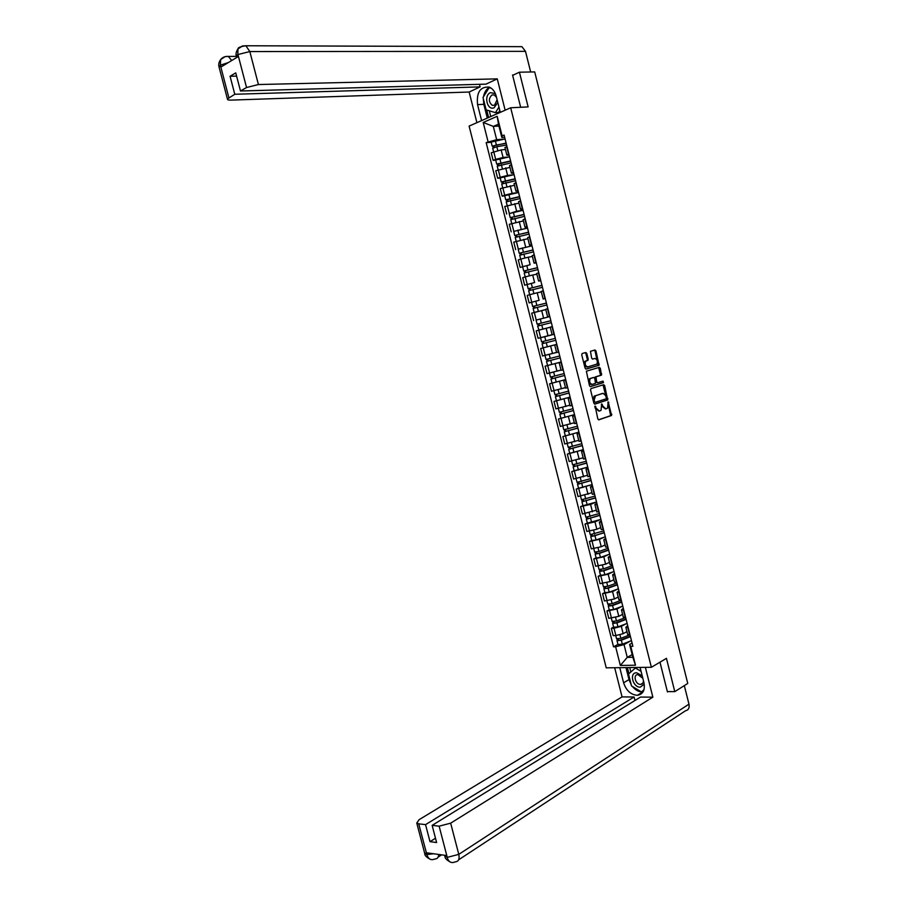 <?xml version="1.0" encoding="UTF-8"?>
<svg xmlns="http://www.w3.org/2000/svg" width="908" height="908" viewBox="0 0 908 908"><rect width="100%" height="100%" fill="white"/><g stroke="black" fill="none" stroke-linecap="round" stroke-linejoin="round"><path stroke-width="1.36" d="M595.126 406.035L597.827 418.94L598.826 419.825L611.583 415.467L608.19 401.801L607.52 408.225L605.897 408.906L602.764 406.069L601.698 403.901L601.028 410.359L599.371 411.063L596.204 408.203L595.126 406.035M586.784 353.439L585.796 352.52L582.164 353.507L581.733 354.835L585.081 368.16L586.08 369.091L599.053 365.288L595.966 350.931L594.978 350L590.45 351.317L591.664 358.161L592.652 359.08L594.785 358.478C597.35 359.273 598.043 361.157 596.851 364.131L587.885 366.877C585.285 366.106 584.582 364.21 585.774 361.202L587.998 360.317L588.214 359.125L586.784 353.439L585.07 352.713M510.682 107.768L528.138 106.917L519.421 72.197L534.699 71.914L687.753 683.452L674.792 691.635L666.438 658.345L651.376 667.289L510.682 107.768L469.118 126.099L606.238 667.834L651.376 667.289M590.983 388.59L590.552 389.941L593.889 403.243L594.876 404.139L607.702 399.951L604.649 385.594L603.672 384.697L590.983 388.59M589.485 385.718L586.364 371.19L599.325 367.354L600.313 368.273L601.505 375.106L595.966 376.865L596.692 381.837L597.68 382.733L603.003 381.122L603.525 382.597L590.484 386.626L589.485 385.718M519.421 72.197L512.645 75.353M667.369 691.601L674.792 691.635M627.655 634.454L630.05 635.067M626.009 623.819L621.31 626.35L614.024 628.222L615.874 635.566L623.16 633.682L626.94 631.616M615.874 635.566L613.172 635.657L611.322 628.336L613.604 627.11M628.188 627.655L625.862 627.315L627.689 625.669M614.024 628.222L611.322 628.336M623.263 616.997L625.646 617.553M609.245 609.824L606.941 611.016L608.791 618.348L618.791 616.339L622.582 614.33M623.773 610.131L621.458 609.847L623.308 608.269M621.674 606.521L616.929 608.996L606.941 611.016M618.859 599.53L621.22 600.006M604.876 592.515L602.56 593.673L604.422 601.005L614.41 598.974L618.223 597.021M619.347 592.572L617.043 592.345L618.915 590.836M617.349 589.213L612.548 591.619L602.56 593.673M614.444 582.028L616.793 582.437M600.494 575.184L598.179 576.308L600.04 583.651L610.017 581.574L613.853 579.69M614.92 575.002L612.628 574.821L614.512 573.379M613.014 571.87L608.167 574.219L598.179 576.308M610.028 564.504L612.367 564.855M596.113 557.841L593.787 558.919L595.648 566.274L605.625 564.163L609.484 562.347M610.494 557.41L608.212 557.274L610.108 555.9M608.689 554.504L603.775 556.797L593.787 558.919M605.613 546.968L607.929 547.24M591.732 540.464L589.394 541.509L591.256 548.875L601.232 546.73L605.08 544.982M606.056 539.783L603.786 539.715L605.704 538.399M604.353 537.116L599.371 539.352L589.394 541.509M601.187 529.398L603.491 529.614M587.34 523.065L584.99 524.075L586.852 531.452L596.828 529.273L600.721 527.571M601.607 522.145L599.348 522.123L601.289 520.874M600.029 519.705L594.967 521.884L584.99 524.075M596.749 511.817L599.042 511.953M582.936 505.654L580.575 506.619L582.448 514.007L596.193 510.217M597.158 504.473L594.91 504.507L596.862 503.338M595.716 502.272L590.563 504.394L580.575 506.619M592.311 494.202L594.581 494.27M578.532 488.209L576.171 489.14L578.033 496.54L591.937 492.715M592.697 486.79L590.461 486.881L592.447 485.769M591.403 484.804L576.171 489.14M587.873 476.575L590.121 476.575M574.128 470.753L571.745 471.638L573.618 479.049L587.226 475.372M588.236 469.073L586.012 469.22L588.009 468.176M587.124 467.314L571.745 471.638M583.424 458.926L585.66 458.846M569.713 453.262L567.318 454.125L569.191 461.536L583.129 457.768M583.765 451.344L581.563 451.537L583.572 450.572M582.868 449.789L567.318 454.125M578.964 441.243L581.188 441.106M578.929 432.151L562.892 436.578L564.765 444.001L578.101 440.482M579.293 433.581L577.102 433.842L579.134 432.934M578.657 432.231L562.892 436.578M574.503 423.548L576.716 423.332M558.454 419.008L574.526 414.627L558.454 419.008L560.338 426.442L574.299 422.731M574.821 415.807L572.63 416.114L574.685 415.274M570.042 405.819L572.233 405.536M554.016 401.427L570.111 397.102L554.016 401.427L555.889 408.872L569.884 405.184M570.337 397.999L568.158 398.362L570.235 397.602M565.571 388.079L567.738 387.727M549.567 383.812L565.684 379.555L549.567 383.812L551.451 391.269L565.446 387.614M565.843 380.18L563.686 380.6L565.775 379.896M561.087 370.305L563.244 369.885M547.955 365.402L545.118 366.185L547.002 373.642L560.418 370.18M561.348 362.326L559.203 362.803L561.303 362.179M561.258 361.986L545.118 366.185M556.842 344.461L554.709 344.983L556.604 352.531L558.749 352.02M540.657 348.524L556.82 344.382L540.657 348.524L542.541 355.993L556.581 352.395L546.888 354.926M554.709 344.983L556.831 344.427M551.928 334.87L538.081 338.332L554.243 334.133M552.336 326.562L550.214 327.152L552.109 334.7M540.26 329.774L550.237 327.255L536.185 330.853L538.081 338.332M549.771 316.393L547.615 316.847L549.726 316.234M536.435 319.979L549.828 316.597L536.095 320.104M547.819 308.641L545.708 309.288L547.615 316.847M545.799 309.617L531.713 313.147L533.609 320.637M545.288 298.584L543.109 298.97L545.209 298.301M539.091 300.31L529.137 302.92L539.091 300.31L537.196 292.785L529.818 294.669L527.242 295.418L529.137 302.92M543.302 290.708L541.213 291.445M541.338 291.922L537.196 292.785M540.793 280.754L538.603 281.071L540.691 280.345M534.608 282.536L524.654 285.191L534.608 282.536L532.712 275.011L525.323 276.883L522.758 277.678L524.654 285.191M538.773 272.74L536.707 273.546M536.866 274.205L532.712 275.011M536.299 262.911L534.086 263.15L536.163 262.367M530.124 264.739L520.171 267.429L530.124 264.739L528.229 257.202L520.829 259.086L518.275 259.904L520.171 267.429M534.245 254.751L532.19 255.636M531.509 256.623L528.229 257.202M531.793 245.035L529.557 245.205L531.623 244.366M518.207 249.223L531.702 245.898M529.704 236.738L527.673 237.692M527.923 238.702L513.78 242.118L515.676 249.643M527.287 227.136L525.028 227.238L527.083 226.342M527.525 228.078L513.712 231.427L527.015 228.18M525.164 218.703L523.144 219.736M523.439 220.916L509.286 224.299L511.181 231.846M522.77 209.215L520.5 209.249L522.543 208.295M509.229 213.664L516.629 211.224L522.395 210.429M520.613 200.645L518.616 201.746M518.956 203.108L504.78 206.468L506.687 214.016M518.252 191.27L515.96 191.225L517.98 190.215M504.734 195.844L502.169 196.162L504.712 195.209L512.112 193.336L517.787 192.644M516.062 182.565L514.076 183.734M514.461 185.277L500.263 188.603L502.169 196.162M513.724 173.303L511.408 173.19L513.429 172.123M500.229 178.013L497.663 178.286L500.183 177.298L507.606 175.426L513.213 174.835M511.499 164.462L509.524 165.71M509.819 167.435L495.745 170.715L497.663 178.286M509.195 155.313L506.857 155.132L508.866 154.008M495.723 160.16L493.135 160.387L495.666 159.365L503.077 157.493L508.639 156.993M506.925 146.336L504.973 147.652M505.381 149.548L501.159 149.899L491.228 152.816L493.135 160.387M630.334 641.093L624.034 644.601L627.258 657.381L632.842 657.279L629.607 644.442L632.07 643.057M632.161 654.589L627.258 657.381L620.346 665.439L615.624 646.768L624.034 644.601M629.607 644.442L630.742 646.36L635.498 665.235L620.346 665.439M504.655 137.301L501.84 137.505L498.481 124.18L493.316 126.405L496.665 139.673L486.166 142.658L613.536 646.825L615.624 646.768M488.095 141.841L483.204 122.455L497.175 116.315L502.113 135.928L501.84 137.505M630.742 646.36L632.887 646.303L504.099 135.088L502.113 135.928M498.946 126.053L493.316 126.405L483.204 122.455M496.665 139.673L504.076 139.128M617.962 644.374L613.536 646.825M491.205 142.272L486.166 142.658M635.498 665.235L632.842 657.279M498.481 124.18L497.175 116.315M594.797 406.534L595.308 408.384L599.008 411.131M605.534 408.975L601.868 406.239L601.368 404.412M598.463 419.814L610.687 415.637L607.861 402.312M594.558 404.128L606.816 400.133L603.06 384.879M594.57 401.676L595.262 402.312L606.362 398.748L606.26 396.194L603.128 393.334L595.535 395.729L594.161 400.053L594.57 401.676L593.673 401.858L595.194 402.323M602.526 393.459L603.128 393.334M593.673 401.858L594.002 396.285L602.231 393.516M597.6 382.756L595.796 382.03L594.854 378.273L595.285 376.945L600.608 375.299L598.667 367.547M590.211 386.626L602.503 382.87L602.333 381.326M590.802 378.352L590.245 378.681C589.02 381.712 589.701 383.607 592.311 384.368L595.478 383.346L594.763 378.375L593.764 377.467L589.349 378.874C588.123 381.905 588.815 383.8 591.426 384.561L592.107 384.413M592.947 377.649L593.764 377.467M589.905 378.545L592.879 377.66M587.748 366.9L586.988 367.082C584.4 366.31 583.696 364.426 584.888 361.407L587.113 360.533L587.328 359.33L585.898 353.655M594.002 358.66L594.785 358.478M592.459 359.091L593.9 358.694M585.853 369.102L598.156 365.493L595.08 351.135L594.252 350.204M629.221 635.089L620.856 638.324L616.521 638.687M630.356 636.27L620.539 640.083L618.473 640.322L618.473 638.937M630.458 636.667L621.333 640.208L617.031 640.707L617.338 639.028M631.457 640.651L622.343 644.203L618.008 644.555M618.847 640.412L617.588 640.026M625.567 617.553L616.487 620.993L612.162 621.401M626.021 619.04L616.169 622.775L614.114 623.024L614.103 621.617M626.111 619.415L616.963 622.888L612.673 623.41L612.968 621.708M627.11 623.399L617.973 626.883L613.649 627.269M614.489 623.115L613.229 622.763M621.288 600.245L612.106 603.65L607.793 604.092M621.674 601.777L611.799 605.443L609.745 605.715L609.722 604.263M621.753 602.129L612.582 605.545L608.303 606.101L608.587 604.376M622.763 606.113L613.592 609.54L609.279 609.972M610.108 605.795L608.871 605.488M631.219 684.757L629.006 679.604L623.603 682.805C626.27 690.659 630.878 694.824 637.439 695.29C643.068 694.268 645.236 690.091 643.954 682.771L640.083 667.425M623.603 682.805L619.778 667.675M614.682 667.732L622.059 696.901L634.09 697.004L425.557 824.623L418.713 823.84L426.885 854.723L426.51 852.782L446.554 855.529L447.258 857.368L439.131 826.166L450.663 823.17L458.79 854.371L688.968 704.154L684.314 685.619M634.964 700.477L634.09 697.004M435.5 838.232L430.006 841.671L436.612 842.522L432.14 825.372L640.526 697.06L652.863 697.162L450.663 823.17M645.372 667.369L652.863 697.162M622.059 696.901L419.11 819.674L416.772 823.045L418.713 823.84M688.968 704.154C689.637 707.911 688.491 710.113 685.551 710.737L458.631 859.819M432.14 825.372L439.131 826.166M430.006 841.671L425.557 824.623M667.982 691.601L667.448 691.93L659.98 662.182M632.456 686.516C635.589 690.262 639.039 692.089 642.796 692.01L642.989 691.998M629.006 679.604L625.975 667.596M641.831 691.692L643.67 690.648M627.394 667.584L628.938 673.679M629.732 667.55L630.844 671.988M433.513 853.747L426.976 854.553M433.808 859.388C430.574 860.319 428.27 858.775 426.885 854.746M454 862.294C450.811 863.202 448.529 861.613 447.179 857.549M500.285 112.354L496.199 96.123C494.928 91.538 492.613 88.53 489.242 87.111C480.275 86.453 476.382 92.287 477.551 104.602L481.592 120.594M505.154 110.209L497.266 78.871L485.996 84.138L240.484 90.993L246.545 87.531L237.941 54.537L238.237 56.568L221.053 66.976L220.44 64.956M479.481 84.319L480.128 86.884L469.152 92.026L231.018 100.107C228.487 100.164 227.284 99.789 227.409 98.972L234.775 94.262L480.128 86.884M476.893 122.659L469.152 92.026M497.266 78.871L258.417 84.535L246.545 87.531M518.922 46.66L521.918 46.671L525.494 51.347L530.658 71.982M240.484 90.993L235.751 72.878L230.064 76.249L234.775 94.262M513.429 74.989L512.555 75.001L520.659 107.28M230.064 76.249L236.602 76.136M489.56 87.236C486.404 88.973 484.384 92.117 483.521 96.645M483.294 98.563L483.816 104.329L477.551 104.602M487.29 118.085L483.816 104.329M486.711 110.027L488.595 117.507M489.299 110.81L490.751 116.553M237.136 57.238L236.239 56.16L237.737 54.65M242.436 46.002L237.987 48.941L237.794 54.355M225.071 56.659L220.667 59.542L220.372 65.228L228.85 97.644M642.194 675.813L636.599 672.76C629.006 672.487 632.785 687.504 640.231 687.174L644.249 684.212M642.819 678.265L637.825 674.565C632.763 674.576 635.452 684.655 640.458 684.416L640.651 684.416C642.478 684.167 643.409 682.93 643.42 680.682M643.988 689.751L641.423 691.941L631.514 685.949L628.518 674.042L635.396 667.993L641.082 671.364M636.281 667.471L635.396 667.993M643.715 690.534L641.423 691.941M495.337 93.569L490.388 92.65C483.408 95.465 487.358 111.117 494.179 107.689L497.8 102.479M496.483 97.247L494.145 94.909L491.92 94.988C488.413 98.597 488.549 102.048 492.318 105.351L494.508 105.271L497.119 99.767M499.82 110.526L498.571 112.49L495.428 112.649L486.143 109.857L483.011 97.451L489.128 87.679L491.432 88.337M490.377 87.633L489.128 87.679M498.969 107.121L495.428 112.649M616.918 582.936L607.724 586.284L603.423 586.761M617.315 584.491L607.429 588.1L605.375 588.384L605.341 586.897M617.395 584.82L608.201 588.168L603.922 588.77L604.206 587.011M618.405 588.815L609.211 592.186L604.91 592.652M605.738 588.452L604.501 588.18M612.56 565.616L603.343 568.885L599.042 569.418M612.957 567.194L603.037 570.723L600.994 571.03L600.948 569.509M613.036 567.5L603.82 570.78L599.541 571.416L599.825 569.634M614.046 571.495L604.83 574.798L600.529 575.309M601.357 571.087L600.131 570.848M608.19 548.262L598.94 551.474L594.649 552.041M608.587 549.873L598.656 553.335L596.601 553.653L596.556 552.087M608.666 550.157L599.428 553.369L595.16 554.028L595.432 552.234M609.677 554.164L600.438 557.387L596.147 557.943M596.965 553.698L595.75 553.505M603.809 530.896L590.257 534.642M604.217 532.531L594.252 535.913L592.209 536.253L592.152 534.653M604.285 532.78L590.768 536.628L591.029 534.801M605.295 536.798L596.045 539.965L591.755 540.555M592.572 536.288L591.369 536.129M599.428 513.497L585.864 517.231M599.847 515.154L587.817 518.831L587.748 517.197M599.904 515.392L586.364 519.206L586.625 517.356M600.914 519.41L587.362 523.144M588.168 518.854L586.977 518.74M595.035 496.086L581.46 499.786M595.466 497.766L583.413 501.386L583.345 499.718M595.523 497.981L581.96 501.761L582.21 499.888M596.533 501.999L582.959 505.722M583.765 501.398L582.573 501.318M590.643 478.641L577.057 482.33M591.074 480.355L579.009 483.919L578.918 482.216M591.131 480.548L577.556 484.305L577.794 482.398M592.141 484.577L578.555 488.266M579.349 483.919L578.18 483.885M586.25 461.185L572.642 464.851M586.682 462.921L574.594 466.428L574.503 464.68M586.727 463.091L573.141 466.814L573.765 466.428L573.379 464.885M587.748 467.121L574.14 470.787M574.934 466.428L573.765 466.428M581.846 443.706L568.215 447.338M582.289 445.465L570.167 448.927L570.065 447.133M582.323 445.612L568.714 449.301L569.35 448.949L568.953 447.349M583.345 449.642L569.736 453.342L568.714 449.301M570.519 448.904L569.35 448.949M577.431 426.204L563.8 429.813M574.31 422.776L573.425 423.026M577.885 427.986L565.741 431.391L565.639 429.563M577.919 428.111L564.288 431.765L564.935 431.436L564.515 429.79M566.093 431.357L564.935 431.436M573.016 408.679L559.373 412.3L558.375 408.362M569.884 405.229L568.612 405.581M573.481 410.484L561.314 413.832L561.189 411.971M573.504 410.586L559.861 414.207L560.508 413.912L560.077 412.209M560.883 418.259L559.861 414.207M561.655 413.798L560.508 413.912M568.601 391.121L554.924 394.696M565.457 387.659L563.505 388.193M569.066 392.971L556.876 396.263L556.752 394.356M569.078 393.039L555.424 396.637L556.082 396.365L555.639 394.605M557.217 396.206L556.082 396.365M564.174 373.551L550.486 377.115L549.465 373.075M561.03 370.067L557.557 370.997M552.961 372.223L550.191 372.904M564.64 375.424L552.439 378.659L552.302 376.718M564.651 375.469L550.974 379.033L551.644 378.795L551.19 376.979M550.974 379.033L551.996 383.074M552.768 378.591L551.644 378.795M559.737 355.959L546.037 359.477M556.593 352.452L545.549 355.255M561.246 361.94L551.758 364.449L550.736 360.374L560.225 357.877L547.989 361.032L547.842 359.057M550.736 360.374L546.525 361.407L547.206 361.202L546.73 359.33M551.758 364.449L547.547 365.47M548.319 360.964L547.206 361.202M541.588 341.839L555.299 338.344L541.588 341.839L540.555 337.765L554.277 334.28M556.808 344.336L547.297 346.777L546.275 342.691L555.787 340.262L543.529 343.394L543.381 341.385M546.275 342.691L542.076 343.769L542.757 343.587L542.28 341.669M547.297 346.777L543.097 347.843L542.076 343.769M543.869 343.303L542.757 343.587M550.861 320.74L537.127 324.167L536.095 320.093M550.861 320.706L537.127 324.167M539.397 325.609L538.921 323.702M551.349 322.635L537.615 326.097L539 330.103M550.237 327.232L538.637 330.171M538.296 325.893L537.82 324.031M546.423 303.102L532.655 306.473L531.634 302.409M546.412 303.045L532.655 306.473M534.926 307.88L534.449 305.996M546.9 304.974L533.144 308.425M545.776 309.571L542.416 310.377M537.309 311.614L535.084 312.204M533.825 308.187L533.359 306.359M541.974 285.441L528.184 288.755L527.162 284.692M541.951 285.362L528.184 288.755M530.442 290.129L529.977 288.267M542.439 287.291L528.683 290.719M541.327 291.877L539.386 292.331M529.341 290.447L528.899 288.676M537.513 267.758L523.712 271.027L522.679 266.963M537.491 267.656L523.712 271.027M525.959 272.355L525.494 270.527M537.979 269.585L524.2 272.956L525.199 276.929M536.855 274.159L535.584 274.454M524.858 272.684L524.427 270.97M533.064 250.052L519.228 253.264L518.196 249.201M533.03 249.927L519.228 253.264M531.997 245.841L518.184 249.155M521.464 254.569L521.01 252.753M533.518 251.868L519.728 255.239M520.375 254.91L519.955 253.241M528.592 232.323L514.734 235.478L513.701 231.37M528.558 232.176L514.734 235.478M516.97 236.75L516.516 234.956M529.046 234.116L515.222 237.419L516.198 241.301M527.911 238.668L527.287 238.804M515.88 237.102L515.472 235.49M524.12 214.572L510.239 217.67L509.218 213.618M524.075 214.401L510.239 217.67M523.042 210.304L509.195 213.562M512.464 218.907L512.021 217.137M524.563 216.342L510.739 219.668M511.374 219.271L510.988 217.704M519.648 196.809L506.494 199.908L505.733 199.839L504.712 195.787M519.592 196.605L505.733 199.839M518.559 192.496L504.7 195.719M507.958 201.043L507.515 199.306M520.08 198.546L506.244 201.848M506.868 201.428L506.494 199.908M515.165 179.012L501.988 182.088L501.227 181.986L500.206 177.945M515.108 178.785L501.227 181.986M514.064 174.677L500.195 177.866M503.441 183.166L503.009 181.441M515.596 180.737L501.738 184.006M502.362 183.552L501.988 182.088M510.671 161.193L497.493 164.246L496.721 164.11L495.7 160.069M510.614 160.943L496.721 164.11M509.57 156.823L495.677 159.99M498.923 165.256L498.492 163.553M511.102 162.895L497.232 166.141M497.845 165.653L497.493 164.246M506.176 143.351L495.654 145.155L492.976 146.381L492.204 146.211L491.183 142.17M506.108 143.078L492.204 146.211M505.075 138.958L491.16 142.079M494.395 147.323L493.975 145.643M506.596 145.03L496.824 146.71L492.715 148.254M493.316 147.732L492.976 146.381M498.276 169.717L500.183 177.298M502.794 187.638L504.712 195.209M507.311 205.537L509.229 213.096M511.828 223.402L513.735 230.961M516.334 241.256L518.241 248.803M520.829 259.086L522.736 266.612M525.323 276.883L527.23 284.408M529.818 294.669L531.713 302.182M534.301 312.42L536.197 319.934M538.773 330.16L540.669 337.663M543.245 347.877L545.14 355.357M547.717 365.561L549.601 373.04M552.178 383.233L554.062 390.701M556.627 400.882L558.511 408.339M561.076 418.497L562.96 425.943M565.525 436.101L567.398 443.535M569.963 453.682L571.836 461.105M574.389 471.229L576.262 478.652M578.816 488.765L580.689 496.177M583.242 506.278L585.104 513.678M587.658 523.768L589.519 531.157M592.061 541.225L593.923 548.614M596.465 558.67L598.327 566.047M600.869 576.092L602.719 583.458M605.261 593.491L607.111 600.846M609.643 610.868L611.493 618.212M493.748 151.772L495.666 159.365M501.159 149.899L503.077 157.493M505.688 167.844L507.606 175.426M511.17 164.586L513.099 172.248M510.205 185.765L512.112 193.336M515.733 182.69L517.662 190.339M514.722 203.653L516.629 211.224M520.284 200.77L522.214 208.409M519.228 221.529L521.135 229.088M524.835 218.817L526.754 226.455M523.723 239.383L525.63 246.919M529.375 236.852L531.293 244.468M533.915 254.853L535.834 262.469M538.444 272.843L540.362 280.447M542.973 290.798L544.879 298.391M541.679 310.547L543.563 318.05M547.49 308.743L549.397 316.325M546.151 328.287L548.035 335.778M552.007 326.653L553.914 334.223M550.611 345.993L552.507 353.484M556.513 344.541L558.42 352.1M555.072 363.688L556.956 371.168M561.008 362.406L562.915 369.965M559.532 381.349L561.416 388.817M565.502 380.259L567.409 387.795M563.981 398.998L565.866 406.455M569.997 398.079L571.892 405.604M568.419 416.624L570.303 424.07M574.48 415.875L576.376 423.4M572.857 434.217L574.741 441.663M578.964 433.649L580.848 441.163M577.295 451.798L579.168 459.232M583.435 451.401L585.32 458.903M581.722 469.357L583.594 476.768M587.896 469.13L589.791 476.621M586.137 486.881L588.009 494.293M592.356 486.836L594.241 494.315M590.563 504.394L592.425 511.794M596.817 504.519L598.701 511.999M594.967 521.884L596.828 529.273M601.266 522.179L603.15 529.648M599.371 539.352L601.232 546.73M605.704 539.817L607.588 547.274M603.775 556.797L605.625 564.163M610.142 557.433L612.026 564.878M608.167 574.219L610.017 581.574M614.58 575.025L616.453 582.471M612.548 591.619L614.41 598.974M619.006 592.595L620.879 600.029M616.929 608.996L618.791 616.339M623.421 610.142L625.294 617.565M621.31 626.35L623.16 633.682M627.837 627.678L629.709 635.078M506.607 146.472L508.537 154.133M595.308 408.384L596.204 408.203M601.482 404.707L602.379 404.525M601.868 406.239L602.764 406.069M607.974 402.596L608.859 402.414M610.925 414.4L611.822 414.23M610.516 415.739L611.413 415.569M594.922 406.841L595.818 406.659M603.752 385.786L604.649 385.594M607.043 398.907L607.94 398.726M606.635 400.235L607.52 400.053M594.638 395.911L595.535 395.729M593.265 400.235L594.161 400.053M599.416 368.466L600.313 368.273M600.824 374.096L601.72 373.892M600.404 375.413L601.3 375.22M595.285 376.945L596.17 376.752M594.854 378.273L595.75 378.08M595.796 382.03L596.692 381.837M602.503 382.87L603.389 382.677M587.328 359.33L588.214 359.125M586.897 360.658L587.782 360.453M585.478 361.055L586.375 360.851M595.08 351.135L595.966 350.931M598.372 364.29L599.257 364.085M597.952 365.606L598.837 365.402M620.856 638.324L619.982 634.874M622.343 644.203L621.333 640.208M616.487 620.993L615.601 617.508M617.973 626.883L616.963 622.888M612.106 603.65L611.22 600.12M613.592 609.54L612.582 605.545M447.258 857.368L458.79 854.371C459.698 858.934 458.642 861.408 455.623 861.794L454.079 862.26M438.678 854.451C438.553 857.311 437.418 858.798 435.272 858.923L433.888 859.354M424.569 852.862L426.737 854.519M444.727 855.586L447.031 857.334M525.494 51.347L249.825 51.552L258.417 84.535M220.667 59.542C222.608 57.227 225.161 56.182 228.339 56.421L225.445 56.568M236.216 56.398L228.339 56.421L231.71 60.518M242.708 45.922L245.886 45.763L249.825 51.552L237.941 54.537M219.112 67.249L220.372 65.228M228.373 62.538L220.565 65.104M607.724 586.284L606.828 582.709M609.211 592.186L608.201 588.168M603.343 568.885L602.424 565.275M604.83 574.798L603.82 570.78M598.94 551.474L598.02 547.819M600.438 557.387L599.428 553.369M594.547 534.04L593.616 530.351M596.045 539.965L595.024 535.936M590.143 516.584L589.201 512.85M591.641 522.509L590.62 518.479M585.728 499.094L584.775 495.325M587.226 505.041L586.216 501M581.313 481.592L580.348 477.778M582.811 487.539L581.801 483.499M576.898 464.067L575.922 460.208M578.396 470.026L577.375 465.986M572.471 446.52L571.484 442.627M573.97 452.49L572.948 448.439M568.033 428.951L567.035 425.012M569.543 434.921L568.521 430.869M563.596 411.358L562.585 407.374M565.105 417.339L564.084 413.276M559.146 393.743L558.136 389.725M560.656 399.736L559.634 395.661M554.697 376.105L553.676 372.042M556.218 382.098L555.185 378.034M550.248 358.444L549.215 354.37M545.787 340.761L544.755 336.686M541.316 323.066L540.283 318.969M542.836 329.082L541.804 324.996M536.844 305.338L535.811 301.24M538.365 311.353L537.332 307.267M532.372 287.586L531.328 283.489M533.881 293.568L532.86 289.516M527.877 269.812L526.844 265.704M529.387 275.771L528.377 271.753M523.394 252.015L522.361 247.907M524.892 257.94L523.882 253.956M518.899 234.196L517.855 230.076M520.386 240.098L519.387 236.137M514.393 216.354L513.361 212.234M515.88 222.222L514.881 218.295M509.887 198.489L508.843 194.357M511.363 204.323L510.375 200.441M505.37 180.601L504.337 176.47M506.846 186.412L505.87 182.553M500.853 162.691L499.809 158.548M502.317 168.468L501.352 164.643M496.336 144.758L495.291 140.615M497.777 150.501L496.824 146.71M504.939 147.482L506.857 155.132M625.862 627.315L627.723 634.703M621.458 609.847L623.319 617.236M617.043 592.345L618.915 599.745M612.628 574.821L614.5 582.232M608.212 557.274L610.074 564.708M603.786 539.715L605.659 547.149M599.348 522.123L601.221 529.568M594.91 504.507L596.783 511.964M590.461 486.881L592.345 494.338M586.012 469.22L587.896 476.689M581.563 451.537L583.447 459.028M577.102 433.842L578.986 441.333M572.63 416.114L574.526 423.616M568.158 398.362L570.054 405.876M563.686 380.6L565.582 388.113M559.203 362.803L561.099 370.339M541.202 291.4L543.109 298.97M536.685 273.49L538.603 281.071M532.167 255.557L534.086 263.15M527.65 237.601L529.557 245.205M523.11 219.623L525.028 227.238M518.582 201.621L520.5 209.249M514.041 183.598L515.96 191.225M509.49 165.551L511.408 173.19M610.687 415.637L611.583 415.467M606.816 400.133L607.702 399.951M594.002 396.285L594.899 396.104M600.608 375.299L601.505 375.106M595.08 377.07L595.966 376.865M602.64 382.79L603.525 382.597M589.349 378.874L590.245 378.681M587.113 360.533L587.998 360.317M584.888 361.407L585.774 361.202M598.156 365.493L599.053 365.288M616.566 638.823L615.737 635.566M618.042 644.691L617.031 640.707M612.196 621.526L611.356 618.223M613.683 627.405L612.673 623.41M607.827 604.217L606.975 600.858M609.313 610.097L608.303 606.101M642.796 692.01L637.439 695.29M441.583 854.848L438.133 857.073M430.188 859.263C426.442 857.265 424.638 855.393 424.774 853.645L416.772 823.045M450.425 862.123C446.588 860.001 444.761 858.094 444.943 856.403L444.648 855.268M237.987 48.941C237.794 47.602 240.427 46.546 245.886 45.763L521.918 46.671M237.964 48.998C236.262 51.291 235.694 53.685 236.239 56.16L236.602 57.556M220.644 59.599C218.942 62.016 218.374 64.366 218.953 66.647L227.409 98.972M642.887 683.054L640.651 684.416M494.554 105.249L492.318 105.351M603.445 586.874L602.583 583.469M604.932 592.765L603.922 588.77M599.064 569.52L598.19 566.059M600.551 575.422L599.541 571.416M594.672 552.132L593.787 548.625M596.17 558.045L595.16 554.028M590.279 534.733L589.383 531.169M591.778 540.646L590.768 536.628M585.887 517.31L584.968 513.69M587.385 523.235L586.364 519.206M581.483 499.865L580.553 496.199M582.981 505.79L581.96 501.761M577.068 482.398L576.126 478.675M578.566 488.334L577.556 484.305M572.653 464.907L571.699 461.128M574.151 470.843L573.141 466.814M568.238 447.394L567.262 443.558M563.8 429.859L562.824 425.977M565.309 435.817L564.288 431.765M554.936 394.719L553.925 390.724M556.445 400.689L555.424 396.637M546.037 359.489L545.016 355.414M547.558 365.481L546.525 361.407M534.165 312.466L533.144 308.402M529.682 294.703L528.672 290.696M520.704 259.12L519.716 255.193M511.692 223.447L510.727 219.611M507.186 205.583L506.233 201.78M502.669 187.684L501.727 183.938M498.14 169.773L497.209 166.062M493.611 151.829L492.692 148.163"/></g></svg>
